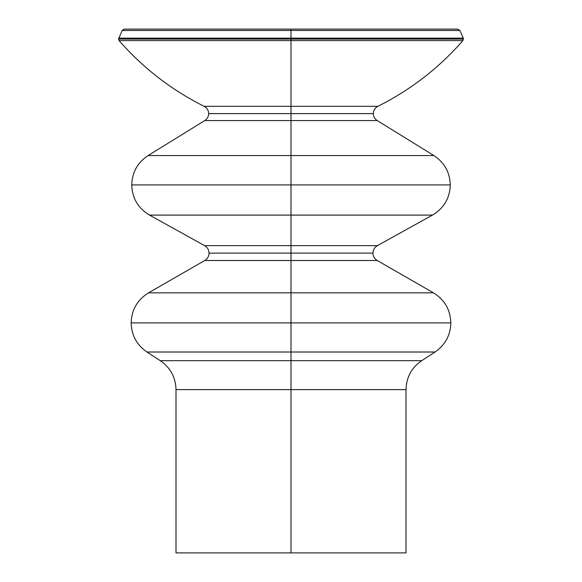 <?xml version="1.0" encoding="UTF-8"?>
<svg xmlns="http://www.w3.org/2000/svg" width="582" height="582" viewBox="0 0 582 582"><rect width="100%" height="100%" fill="white"/><g stroke="black" fill="none" stroke-linecap="round" stroke-linejoin="round"><path stroke-width="0.87" d="M208.662 113.614L291 113.614L291 106.324L204.144 106.324L291 106.324L291 113.614L373.338 113.614L291 113.614L291 155.561L148.097 155.561L291 155.561L291 184.916L291 155.561L433.903 155.561L291 155.561L291 120.554L377.209 120.554L291 120.554L291 113.614L208.662 113.614C208.531 110.333 207.025 107.896 204.144 106.324C171.479 89.984 143.121 68.072 119.077 40.594L291 40.594L291 106.324L377.856 106.324L291 106.324L291 40.594L462.923 40.594L291 40.594L291 38.136L118.706 38.136L291 38.136L291 39.074L463.49 39.074L291 39.074L291 40.594L119.077 40.594L118.51 39.074L291 39.074L118.51 39.074L122.162 30.46L459.838 30.46L291 30.46L291 38.136L463.294 38.136L291 38.136L291 30.46L122.162 30.46L124.257 29.1L291 29.1L291 30.46L291 29.1L457.743 29.1L459.838 30.46L463.294 38.136L462.923 40.594C438.879 68.072 410.521 89.984 377.856 106.324C374.975 107.896 373.469 110.333 373.338 113.614C373.433 116.596 374.721 118.91 377.209 120.554L433.903 155.561C444.43 162.516 449.886 172.301 450.272 184.916L291 184.916L450.272 184.916C449.813 198.193 443.891 208.247 432.499 215.085L291 215.085L291 245.655L204.646 245.655L291 245.655L291 253.119L291 245.655L377.354 245.655L291 245.655L291 215.085L432.499 215.085L377.354 245.655C374.539 247.35 373.077 249.831 372.96 253.119L291 253.119L372.96 253.119C373.069 256.342 374.495 258.808 377.238 260.51L291 260.51L291 292.826L148.563 292.826L291 292.826L291 322.908L291 292.826L433.437 292.826L291 292.826L291 260.51L377.238 260.51L433.437 292.826C444.604 299.752 450.41 309.777 450.846 322.908L291 322.908L450.846 322.908C450.49 335.276 445.223 344.981 435.045 352.015L291 352.015L291 360.673L421.703 360.673L291 360.673L291 389.605L405.996 389.605L291 389.605L291 552.9L405.996 552.9L405.996 389.605C406.345 377.311 411.583 367.664 421.703 360.673L435.045 352.015L291 352.015L291 322.908L291 352.015L146.955 352.015L291 352.015L291 360.673L160.297 360.673L291 360.673L291 389.605L176.004 389.605L291 389.605L291 552.9L176.004 552.9L176.004 389.605C175.655 377.311 170.417 367.664 160.297 360.673L146.955 352.015C136.777 344.981 131.51 335.276 131.154 322.908L291 322.908L131.154 322.908C131.59 309.777 137.396 299.752 148.563 292.826L204.762 260.51L291 260.51L291 253.119L291 260.51L204.762 260.51C207.505 258.808 208.931 256.342 209.04 253.119L291 253.119L209.04 253.119C208.923 249.831 207.461 247.35 204.646 245.655L149.501 215.085L291 215.085L291 184.916L291 215.085L149.501 215.085C138.109 208.247 132.187 198.193 131.728 184.916L291 184.916L131.728 184.916C132.114 172.301 137.57 162.516 148.097 155.561L204.791 120.554L291 120.554L204.791 120.554C207.279 118.91 208.567 116.596 208.662 113.614M342.747 552.9L291 552.9"/></g></svg>
